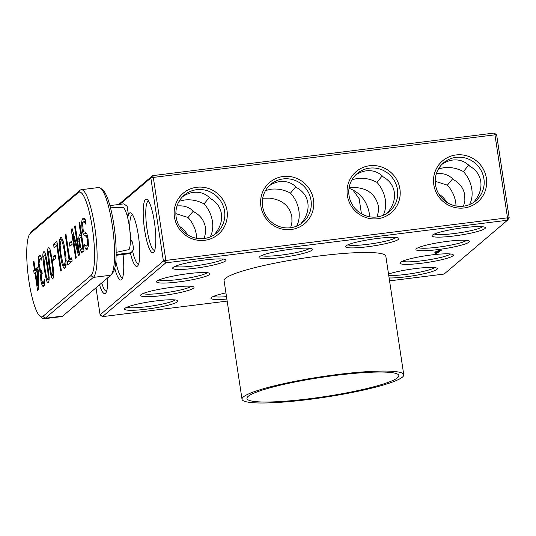 <?xml version="1.0" encoding="UTF-8"?>
<svg xmlns="http://www.w3.org/2000/svg" width="536" height="536" viewBox="0 0 536 536"><rect width="100%" height="100%" fill="white"/><g stroke="black" fill="none" stroke-linecap="round" stroke-linejoin="round"><path stroke-width="0.8" d="M248.202 396.339A76.816 9.762 171.4 0 0 247.056 397.739A76.816 9.762 171.4 0 0 324.354 396.68A76.816 9.762 171.4 0 0 398.509 374.832A76.816 9.762 171.4 0 0 326.203 376.674A76.816 9.762 171.4 0 0 248.202 396.339M243.364 396.942A81.794 10.392 171.4 0 0 242.024 399.26A81.794 10.392 171.4 0 0 324.448 397.303A81.794 10.392 171.4 0 0 403.769 374.798A81.794 10.392 171.4 0 0 329.519 375.568A81.794 10.392 171.4 0 0 243.364 396.942M403.769 374.798L385.833 256.215A81.794 10.392 171.4 0 0 311.59 256.985A81.794 10.392 171.4 0 0 225.428 278.365A81.794 10.392 171.4 0 0 224.088 280.676L242.024 399.26M227.177 301.098L102.477 316.642L165.792 262.841L507.445 220.249L444.13 274.057L389.558 280.857M432.385 235.137A27.028 3.437 171.4 0 0 432.096 235.431A27.028 3.437 171.4 0 0 459.178 235.257A27.028 3.437 171.4 0 0 485.1 227.418A27.028 3.437 171.4 0 0 459.144 228.316A27.028 3.437 171.4 0 0 432.385 235.137M345.934 245.91A27.028 3.437 171.4 0 0 345.646 246.212A27.028 3.437 171.4 0 0 372.728 246.031A27.028 3.437 171.4 0 0 398.657 238.192A27.028 3.437 171.4 0 0 372.694 239.096A27.028 3.437 171.4 0 0 345.934 245.91M416.365 248.751A27.028 3.437 171.4 0 0 416.077 249.046A27.028 3.437 171.4 0 0 443.158 248.871A27.028 3.437 171.4 0 0 469.08 241.033A27.028 3.437 171.4 0 0 443.118 241.93A27.028 3.437 171.4 0 0 416.365 248.751M441.208 250.359L437.751 250.908L441.208 250.439M439.708 250.962L437.899 251.317L439.708 250.962M439.446 251.223L437.644 251.531L439.446 251.223M439.339 251.471L437.242 251.873L439.339 251.471M436.425 251.552L436.981 251.438L436.418 251.525M436.833 251.096L436.86 251.498M436.619 251.632L435.962 251.652L436.619 251.612M436.599 251.746L435.728 251.853L436.599 251.732M436.358 251.947L435.547 252.007L436.351 251.887M436.237 252.047L435.379 252.155L436.23 251.987M259.484 256.69A27.028 3.437 171.4 0 0 259.196 256.985A27.028 3.437 171.4 0 0 286.284 256.811A27.028 3.437 171.4 0 0 312.207 248.972A27.028 3.437 171.4 0 0 286.244 249.87A27.028 3.437 171.4 0 0 259.484 256.69M173.041 267.464A27.028 3.437 171.4 0 0 172.753 267.765A27.028 3.437 171.4 0 0 199.834 267.585A27.028 3.437 171.4 0 0 225.757 259.746A27.028 3.437 171.4 0 0 199.794 260.65A27.028 3.437 171.4 0 0 173.041 267.464M157.014 281.078A27.028 3.437 171.4 0 0 156.726 281.38A27.028 3.437 171.4 0 0 183.808 281.199A27.028 3.437 171.4 0 0 209.737 273.36A27.028 3.437 171.4 0 0 183.774 274.265A27.028 3.437 171.4 0 0 157.014 281.078M437.731 251.994L439.031 251.732L437.724 251.967M438.441 252.235L436.74 252.309L438.401 252.114M438.341 252.322L436.445 252.556L438.341 252.322M435.292 252.295L436.163 252.114L435.279 252.235M435.775 252.382L435.011 252.443L435.775 252.362M435.634 252.503L434.87 252.563L435.634 252.483M435.038 252.69L435.607 252.59L435.031 252.63M435.031 252.778L435.513 252.67L435.031 252.751M435.078 252.396L435.152 252.751M438.019 252.59L436.123 252.825L437.999 252.436M436.371 252.871L436.016 252.918L436.371 252.871M435.875 253.113L436.961 252.878L435.862 253.046M436.773 253.039L435.714 253.173L436.773 253.039M436.599 253.186L435.138 253.454L436.599 253.186M400.345 262.365A27.028 3.437 171.4 0 0 400.057 262.66A27.028 3.437 171.4 0 0 427.138 262.486A27.028 3.437 171.4 0 0 453.061 254.647A27.028 3.437 171.4 0 0 427.098 255.545A27.028 3.437 171.4 0 0 400.345 262.365M389.123 277.963A27.028 3.437 171.4 0 0 420.827 274.392A27.028 3.437 171.4 0 0 437.041 268.261A27.028 3.437 171.4 0 0 416.586 268.429A27.028 3.437 171.4 0 0 388.526 274.03M140.995 294.693A27.028 3.437 171.4 0 0 140.707 294.994A27.028 3.437 171.4 0 0 167.788 294.813A27.028 3.437 171.4 0 0 193.71 286.974A27.028 3.437 171.4 0 0 167.755 287.879A27.028 3.437 171.4 0 0 140.995 294.693M225.937 292.89A27.028 3.437 171.4 0 0 211.425 297.534A27.028 3.437 171.4 0 0 211.137 297.828A27.028 3.437 171.4 0 0 226.869 299.041M124.975 308.307A27.028 3.437 171.4 0 0 124.687 308.609A27.028 3.437 171.4 0 0 151.768 308.428A27.028 3.437 171.4 0 0 177.691 300.589A27.028 3.437 171.4 0 0 151.728 301.493A27.028 3.437 171.4 0 0 124.975 308.307M118.644 204.511L152.606 175.647L153.309 177.416L494.956 134.824L496.644 134.891L509.2 217.897L507.445 220.249L507.512 217.83L165.865 260.422L165.792 262.841L163.406 261.005L100.091 314.813L102.477 316.642M434.334 234.044A24.89 3.162 171.4 0 0 458.823 232.892A24.89 3.162 171.4 0 0 482.554 226.748M347.884 244.818A24.89 3.162 171.4 0 0 372.373 243.672A24.89 3.162 171.4 0 0 396.104 237.528M418.315 247.659A24.89 3.162 171.4 0 0 442.803 246.506A24.89 3.162 171.4 0 0 466.534 240.363M440.009 250.754L438.756 250.607M261.434 255.598A24.89 3.162 171.4 0 0 285.923 254.446A24.89 3.162 171.4 0 0 309.661 248.302M174.984 266.372A24.89 3.162 171.4 0 0 199.472 265.226A24.89 3.162 171.4 0 0 223.21 259.082M158.964 279.986A24.89 3.162 171.4 0 0 183.453 278.841A24.89 3.162 171.4 0 0 207.184 272.697M435.42 252.731L435.359 252.342M402.288 261.273A24.89 3.162 171.4 0 0 426.783 260.121A24.89 3.162 171.4 0 0 450.515 253.977M388.727 275.363A24.89 3.162 171.4 0 0 414.221 273.186A24.89 3.162 171.4 0 0 434.495 267.591M142.945 293.601A24.89 3.162 171.4 0 0 167.433 292.455A24.89 3.162 171.4 0 0 191.164 286.311M213.375 296.442A24.89 3.162 171.4 0 0 226.507 296.649M126.925 307.215A24.89 3.162 171.4 0 0 151.413 306.069A24.89 3.162 171.4 0 0 175.145 299.925M509.2 217.897L507.512 217.83L494.956 134.824L494.252 133.055L496.644 134.891M494.252 133.055L152.606 175.647L150.851 177.999L163.406 261.005L165.865 260.422L153.309 177.416L150.851 177.999L119.83 204.363M96.004 287.799L100.091 314.813M130.476 253.401A27.028 5.394 -97.1 0 0 137.839 265.722A27.028 5.394 -97.1 0 0 138.831 238.929A27.028 5.394 -97.1 0 0 131.293 213.201A27.028 5.394 -97.1 0 0 127.702 217.83M144.633 230.118A27.028 5.394 -97.1 0 0 153.866 252.108A27.028 5.394 -97.1 0 0 154.85 225.314A27.028 5.394 -97.1 0 0 147.313 199.586A27.028 5.394 -97.1 0 0 144.633 230.118M99.549 284.784A27.028 5.394 -97.1 0 0 105.8 292.951A27.028 5.394 -97.1 0 0 107.709 277.849M114.758 268.248A27.028 5.394 -97.1 0 0 121.819 279.336A27.028 5.394 -97.1 0 0 123.032 254.453M174.455 217.06A27.028 26.257 49.6 0 0 217.348 235.103A27.028 26.257 49.6 0 0 210.407 189.195A27.028 26.257 49.6 0 0 174.455 217.06M260.905 206.286A27.028 26.257 49.6 0 0 303.798 224.329A27.028 26.257 49.6 0 0 296.85 178.414A27.028 26.257 49.6 0 0 260.905 206.286M347.355 195.506A27.028 26.257 49.6 0 0 390.248 213.549A27.028 26.257 49.6 0 0 383.3 167.641A27.028 26.257 49.6 0 0 347.355 195.506M433.805 184.732A27.028 26.257 49.6 0 0 476.698 202.775A27.028 26.257 49.6 0 0 469.75 156.86A27.028 26.257 49.6 0 0 433.805 184.732M473.65 202.387L474.97 200.699C479.72 194.581 481.65 188.163 480.765 181.436C479.626 174.77 475.955 169.678 469.75 166.173C465.127 161.383 459.499 159.333 452.866 160.036C449.014 160.539 445.342 162.006 441.845 164.445M387.2 213.167L388.52 211.472C393.27 205.362 395.2 198.936 394.315 192.21C393.176 185.543 389.505 180.458 383.3 176.947C378.684 172.156 373.056 170.113 366.416 170.816C362.57 171.312 358.892 172.78 355.395 175.225M300.75 223.941L302.076 222.252C306.82 216.135 308.749 209.717 307.865 202.99C306.726 196.323 303.054 191.231 296.85 187.727C292.234 182.93 286.606 180.887 279.966 181.59C276.12 182.093 272.442 183.56 268.945 185.999M214.3 234.721L215.626 233.026C220.37 226.916 222.299 220.49 221.415 213.764C220.276 207.097 216.604 202.012 210.4 198.501C205.784 193.71 200.156 191.667 193.516 192.37C189.67 192.866 185.992 194.334 182.495 196.779M132.553 251.042A24.89 4.965 -97.1 0 0 138.636 264.04A24.89 4.965 -97.1 0 0 138.643 264.04M132.486 214.635A24.89 4.965 -97.1 0 0 132.472 214.635A24.89 4.965 -97.1 0 0 129.819 230.312M130.409 238.111A24.89 4.965 -97.1 0 0 130.603 239.76M148.506 201.02A24.89 4.965 -97.1 0 0 148.499 201.02A24.89 4.965 -97.1 0 0 147.092 229.535A24.89 4.965 -97.1 0 0 154.656 250.426A24.89 4.965 -97.1 0 0 154.663 250.426M101.726 282.934A24.89 4.965 -97.1 0 0 106.59 291.269A24.89 4.965 -97.1 0 0 106.597 291.269M115.823 261.293A24.89 4.965 -97.1 0 0 122.61 277.655A24.89 4.965 -97.1 0 0 122.623 277.655M176.143 217.134A24.89 24.187 49.6 0 0 191.948 236.972A24.89 24.187 49.6 0 0 216.47 233.08A24.89 24.187 49.6 0 0 218.782 198.454A24.89 24.187 49.6 0 0 184.23 195.144A24.89 24.187 49.6 0 0 176.143 217.134M262.593 206.353A24.89 24.187 49.6 0 0 278.392 226.192A24.89 24.187 49.6 0 0 302.92 222.306A24.89 24.187 49.6 0 0 305.232 187.674A24.89 24.187 49.6 0 0 270.68 184.371A24.89 24.187 49.6 0 0 262.593 206.353M349.043 195.58A24.89 24.187 49.6 0 0 364.842 215.418A24.89 24.187 49.6 0 0 389.37 211.526A24.89 24.187 49.6 0 0 391.682 176.9A24.89 24.187 49.6 0 0 357.13 173.59A24.89 24.187 49.6 0 0 349.043 195.58M435.493 184.799A24.89 24.187 49.6 0 0 451.292 204.638A24.89 24.187 49.6 0 0 475.821 200.752A24.89 24.187 49.6 0 0 478.132 166.12A24.89 24.187 49.6 0 0 443.58 162.817A24.89 24.187 49.6 0 0 435.493 184.799M383.099 215.351C385.431 210.909 386.181 205.737 385.344 199.834C384.245 193.134 381.444 187.305 376.955 182.34C370.624 179.004 364.118 177.704 357.445 178.441L352.011 179.714M382.242 175.882L376.955 182.34M469.543 204.578C471.881 200.136 472.631 194.963 471.794 189.061C470.695 182.361 467.895 176.525 463.406 171.56C457.074 168.224 450.568 166.924 443.895 167.661L438.461 168.941M468.692 165.108L463.406 171.56M463.553 206.172L464.853 200.578L464.745 195.05C463.6 188.384 459.928 183.292 453.731 179.788C449.108 174.997 443.48 172.947 436.847 173.651L436.344 173.718M296.649 226.132C298.981 221.69 299.731 216.517 298.894 210.615C297.795 203.915 295.001 198.079 290.505 193.114C284.174 189.778 277.675 188.478 270.995 189.215L265.561 190.494M295.792 186.662L290.505 193.114M377.11 216.953L378.403 211.358L378.295 205.824C375.019 192.779 365.472 186.689 349.66 187.56L349.13 187.634M369.639 216.779L369.324 213.449C367.2 202.44 361.72 194.622 352.889 189.992L349.037 188.23M456.089 205.998L455.774 202.675C454.669 195.975 451.875 190.139 447.386 185.175L435.212 181.282M452.665 178.722L447.386 185.175M446.575 202.173C444.793 198.856 442.207 196.149 438.83 194.045M438.776 250.701L439.982 250.674M435.788 252.121L436.197 252.034L435.788 252.121M435.42 251.779L435.534 252.141M210.199 236.905C212.531 232.463 213.281 227.291 212.444 221.388C211.345 214.688 208.551 208.859 204.055 203.894C197.724 200.558 191.225 199.258 184.545 199.995L179.111 201.268M209.341 197.436L204.055 203.894M290.659 227.726L291.953 222.132L291.845 216.604C289.507 205.777 282.063 199.626 269.514 198.153L262.714 198.226M204.209 238.507L205.509 232.912L205.395 227.378C204.256 220.711 200.585 215.626 194.38 212.115C189.764 207.325 184.136 205.281 177.496 205.985L177.001 206.052M196.745 238.332L196.424 235.003C195.325 228.303 192.531 222.474 188.035 217.509L175.868 213.616M193.322 211.05L188.035 217.509M187.232 234.5C185.443 231.184 182.856 228.477 179.48 226.38M435.152 252.416L435.835 252.342L435.152 252.396M435.058 252.088L435.118 252.443M435.835 252.342L435.781 251.987M435.085 252.65L435.467 252.59L435.078 252.597M436.733 252.925L436.016 253.066L436.726 252.898M436.371 253.233L435.989 253.334L436.364 253.2M361.432 213.757L359.147 198.675L352.889 189.992M29.768 234.004L31.503 231.686A44.454 8.864 82.9 0 1 32.08 231.056L80.145 190.213A44.454 8.864 82.9 0 1 81.238 189.697L98.704 187.52A44.454 8.864 82.9 0 1 100.607 188.216A44.454 8.864 82.9 0 1 113.002 230.534A44.454 8.864 82.9 0 1 111.374 274.593A44.454 8.864 82.9 0 1 110.798 275.223L62.732 316.072A44.454 8.864 82.9 0 1 61.64 316.582L44.173 318.759A44.454 8.864 82.9 0 1 42.27 318.062L40.019 316.233A42.317 8.442 82.9 0 1 28.227 275.953A42.317 8.442 82.9 0 1 29.768 234.004A42.317 8.442 82.9 0 1 30.324 233.408L78.39 192.565A42.317 8.442 82.9 0 1 92.293 227.586A42.317 8.442 82.9 0 1 90.939 275.571L42.88 316.414A42.317 8.442 82.9 0 1 40.019 316.233M100.607 188.216L102.858 190.046A42.317 8.442 82.9 0 1 114.65 230.326A42.317 8.442 82.9 0 1 113.109 272.275L111.374 274.593M81.238 189.697A44.454 8.864 82.9 0 1 95.16 229.844A44.454 8.864 82.9 0 1 93.331 277.4L45.272 318.243A44.454 8.864 82.9 0 1 44.173 318.759M116.151 252.362L129.096 249.555A21.762 4.342 -97.1 0 0 129.216 225.669A21.762 4.342 -97.1 0 0 122.724 207.399L110.503 207.827M127.24 216.035A24.89 24.187 -130.4 0 1 128.265 213.743L127.133 206.293L123.95 203.848L109.907 205.596M116.124 255.317L130.308 253.548L133.678 249.542L132.546 242.091A24.89 24.187 -130.4 0 1 130.369 239.438M116.138 254.567L131.333 252.677M83.1 233.964L82.055 229.308L81.66 222.587L82.021 220.055L82.825 218.561L83.944 218.293L85.15 219.304L85.907 224.323L84.467 222.098L83.314 221.864L82.511 224.108L83.314 230.869L84.058 231.874L85.492 232.121L86.959 234.071L88.092 239.016L88.447 245.555L87.381 249.14L86.269 249.414L85.224 248.671L84.534 244.108L85.74 245.749L86.886 245.836L87.596 243.733L87.415 240.014L86.812 237.274L85.968 236.182L84.387 235.853L83.1 233.964L86.731 233.515M83.495 218.232L83.944 218.293M85.479 221.489L83.314 221.864M86.711 249.461L87.154 249.3M88.427 245.783L86.477 246.031L88.44 245.642M80.052 249.28L78.752 238.433L79.06 235.639L80.588 233.495L78.966 222.768L79.67 222.172L84.038 251.049L81.733 252.51L80.052 249.28L81.472 249.106M75.609 258.211L71.241 229.334L72.105 228.597L78.524 252.302L74.618 226.467L75.275 225.904L79.643 254.781L78.551 255.712L72.695 234.078L76.259 257.655L75.609 258.211M69.888 246.312L69.385 243.016L71.603 241.126L72.105 244.429L69.888 246.312M67.683 264.945L67.181 261.648L69.077 260.04L65.204 234.46L65.908 233.864L69.781 259.444L71.67 257.836L72.166 261.132L67.683 264.945M61.251 237.502L60.414 237.602L61.58 237.763L62.813 240.081L64.025 244.443L65.975 257.334L65.888 266.238L65.03 268.127L63.858 267.966L62.638 265.682L61.412 261.267L59.456 248.309L59.55 239.471L60.829 237.408M65.03 268.127L64.615 268.335M54.082 247.639L53.587 244.336L56.93 241.495L61.298 270.372L60.595 270.968L56.729 245.394L54.082 247.639M53.513 260.228L53.017 256.925L55.235 255.042L55.731 258.345L53.513 260.228M49.011 247.753L48.374 247.833C49.011 247.297 49.667 248.148 50.337 250.386L52.515 261.514L53.814 273.44C53.895 276.187 53.62 277.829 52.997 278.358C52.361 278.901 51.704 278.03 51.027 275.752L48.863 264.677L47.55 252.697C47.476 249.984 47.751 248.362 48.374 247.833L48.696 247.679M44.314 251.746L43.677 251.826C44.314 251.29 44.964 252.141 45.634 254.379L47.811 265.508L49.118 277.434C49.198 280.181 48.923 281.822 48.294 282.351C47.657 282.894 47.007 282.023 46.331 279.745L44.16 268.67L42.853 256.69C42.78 253.977 43.054 252.356 43.677 251.826L43.992 251.672M40.394 272.63L38.619 266.6L38.123 259.585L38.445 257.019L39.135 255.685L40.086 255.518L40.971 256.148L41.574 260.127L40.542 259.002L39.651 258.975L39.061 263.491L40.367 270.191L40.883 270.7L41.728 270.245L42.223 273.548L41.306 275.752L41.54 279.712L42.773 283.088L43.818 281.708L44.294 279.236L44.897 283.216L43.677 286.278L42.94 286.452L41.48 283.691L40.877 280.683L40.542 276.154L40.93 273.239L40.394 272.63L42.056 272.422M40.187 255.558L39.135 255.685L40.086 255.518M41.386 258.895L39.651 258.975M40.883 270.7L41.761 270.472M42.773 283.088L44.83 282.76M34.19 273.856L33.694 270.553L34.478 269.883L33.232 261.635L33.915 261.052L35.162 269.307L37.694 267.156L38.364 271.585L38.257 289.956L37.6 290.512L34.981 273.186L34.19 273.856M130.349 238.131L130.972 237.957L130.335 237.723M130.972 237.957L129.812 230.259M84.387 235.853L87.395 235.478M85.224 248.671L87.917 248.335M78.966 222.768L79.75 222.668M80.588 233.495L81.372 233.395M71.241 229.334L72.273 229.207M72.695 234.078L73.559 233.971M74.618 226.467L75.348 226.373M78.524 252.302L79.254 252.208M69.385 243.016L71.844 242.708M67.181 261.648L72.152 261.025M69.781 259.444L71.871 259.183M65.204 234.46L65.988 234.366M69.077 260.04L71.945 259.679M53.587 244.336L57.292 243.873M56.729 245.394L57.506 245.294M53.017 256.925L55.469 256.617M40.883 272.951L42.11 272.797M40.93 273.239L42.156 273.085M41.48 283.691L44.89 283.269M42.21 285.661L44.254 285.407M33.694 270.553L38.123 270.003M34.981 273.186L35.738 273.092M35.162 269.307L37.969 268.958M33.232 261.635L33.989 261.541M34.478 269.883L38.043 269.44M82.839 248.342L81.09 236.791L79.864 238.299L79.636 240.007L80.46 247.042L81.546 249.133L83.616 248.248M81.09 236.791L81.867 236.698M81.546 249.133L83.69 248.744M60.997 254.319L62.792 262.787C63.416 264.603 63.998 265.286 64.528 264.831L65.325 260.637L64.441 251.391L62.632 242.909C62.009 241.126 61.432 240.463 60.91 240.905L60.119 245.046L60.997 254.319M62.98 240.55L60.91 240.905M66.116 264.737L64.253 264.965L66.122 264.637M48.877 251.129L49.573 251.444L48.877 251.129L48.441 252.362L49.58 264.06L51.141 272.777L51.831 274.754L52.495 275.055L52.93 273.816L52.521 267.296L50.98 257.039L49.573 251.444L50.592 251.317M51.831 274.754L53.821 274.894M44.18 255.123L44.87 255.438L44.18 255.123L43.738 256.355L44.883 268.054L46.444 276.77L47.128 278.747L47.798 279.048L48.233 277.809L47.825 271.29L46.284 261.032L44.87 255.438L45.895 255.31M47.128 278.747L49.124 278.887M37.587 285.34L37.714 270.861L35.664 272.603L37.587 285.34L38.284 285.252M37.714 270.861L38.244 270.794M110.798 275.223L93.331 277.4L90.939 275.571M80.145 190.213L78.39 192.565M62.732 316.072L45.272 318.243L42.88 316.414M32.08 231.056L30.324 233.408M82.055 229.308L82.886 229.207M85.217 236.048L87.469 235.766M85.968 236.182L87.522 235.987M86.812 237.274L87.77 237.153M87.415 240.014L88.219 239.914M87.596 243.733L88.5 243.619M84.467 222.098L85.552 221.958M82.825 218.561L84.159 218.393M82.021 220.055L85.204 219.66M81.66 222.587L82.899 222.433M81.686 225.77L82.47 225.669M79.254 245.247L80.072 245.146M80.936 251.645L83.743 251.297M79.884 234.091L81.445 233.897M79.06 235.639L81.66 235.317M78.752 238.433L79.864 238.292M78.839 241.569L79.65 241.468M63.858 267.966L65.325 267.786M62.638 265.682L66.055 265.253M59.55 239.471L62.417 239.116M59.228 243.123L60.213 243.002M59.456 248.309L60.26 248.208M60.26 254.942L61.077 254.841M61.412 261.267L62.31 261.159M51.027 275.752L53.808 275.404M48.863 264.677L49.66 264.576M47.55 252.697L48.421 252.59M46.331 279.745L49.104 279.397M44.16 268.67L44.964 268.57M42.853 256.69L43.718 256.583M39.832 271.692L41.909 271.437M40.542 276.154L41.285 276.06M40.877 280.683L41.694 280.583M43.818 281.708L44.649 281.601M38.445 257.019L41.058 256.69M38.123 259.585L39.363 259.431M38.197 262.801L39.014 262.694M38.619 266.6L39.423 266.499M39.235 269.802L40.146 269.688M62.632 242.909L63.63 242.781M64.441 251.391L65.251 251.29M65.325 260.637L66.183 260.53M50.257 253.495L51.081 253.394M50.98 257.039L51.771 256.945M51.791 262.124L52.588 262.03M52.521 267.296L53.292 267.203M52.93 271.216L53.687 271.122M52.93 273.816L53.821 273.702M45.553 257.488L46.384 257.387M46.284 261.032L47.068 260.938M47.094 266.117L47.892 266.024M47.825 271.29L48.595 271.196M48.227 275.209L48.99 275.115M48.233 277.809L49.124 277.695M436.096 251.203L436.15 251.552M44.843 282.861L42.913 283.102M41.781 270.606L41.024 270.7M41.352 258.654L39.972 258.821M83.717 248.905L81.727 249.153M50.471 250.861L49.078 251.036M53.821 274.961L52.307 275.149M45.774 254.855L44.374 255.029M49.124 278.955L47.61 279.142"/></g></svg>

